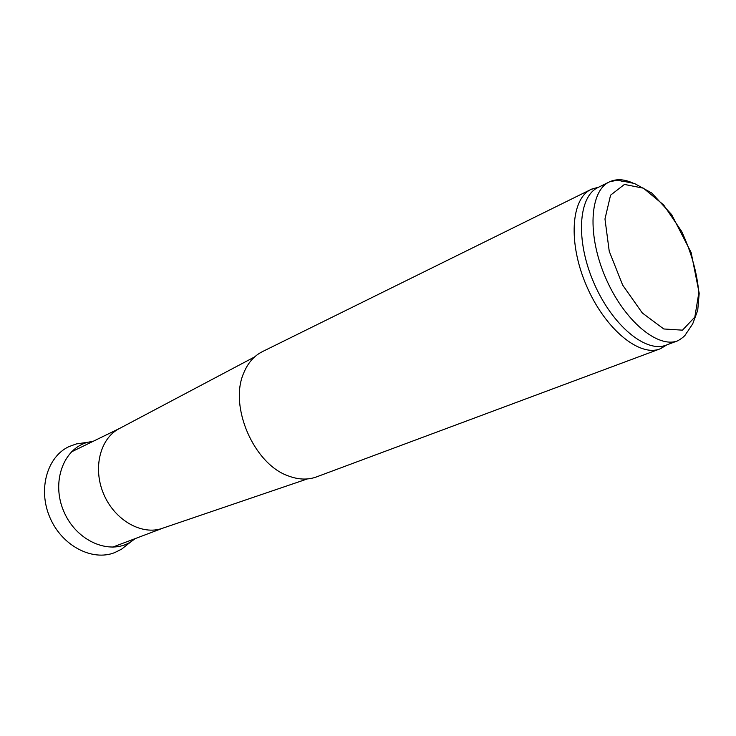 <?xml version="1.0" encoding="UTF-8"?>
<svg xmlns="http://www.w3.org/2000/svg" width="736" height="736" viewBox="0 0 736 736"><rect width="100%" height="100%" fill="white"/><g stroke="black" fill="none" stroke-linecap="round" stroke-linejoin="round"><path stroke-width="1.1" d="M128.036 544.051L121.652 549.111L114.696 552.616C92.248 561.559 61.99 545.854 49.984 517.675C37.702 489.624 47.03 456.826 68.926 446.623L76.25 443.955L84.309 442.778M135.258 538.586L131.082 541.65C109.968 555.551 76.498 541.411 63.903 511.667C50.894 482.108 63.544 448.049 88.136 442.207L93.242 441.269M677.902 340.74C687.157 335.147 685.253 333.831 687.323 331.964L692.723 323.812L697.737 310.316L699.2 293.241L691.15 252.549L671.618 214.572L651.71 192.979L634.487 183.494L623.18 181.231C619.73 181.507 621.028 178.922 609.325 181.93C589.628 190.937 587.024 235.078 605.599 277.748C623.926 320.528 657.837 348.901 677.902 340.74L666.135 345.138C645.941 353.335 612.03 325.275 593.851 282.826C575.414 240.479 578.238 196.558 598.055 187.478L609.325 181.93C616.198 178.682 624.064 179.05 632.905 183.034M666.65 344.963L659.99 348.892C639.4 357.227 604.974 328.909 586.574 285.964C567.925 243.128 570.924 198.646 591.109 189.382L598.534 187.22M659.99 348.892L316.498 476.91C307.749 480.102 298.264 479.743 288.052 475.815C253.791 463.901 228.878 406.198 243.69 373.088C247.839 362.958 254.076 355.81 262.402 351.633L591.109 189.382M307.298 478.952L162.628 528.227C142.278 535.744 114.991 520.6 103.831 494.426C92.432 468.354 100.114 438.113 119.545 428.453L254.61 356.932M698.814 292.91L694.83 317.078L682.484 330.16L663.78 328.974L642.316 312.993L622.665 285.108L609.233 251.261L604.974 218.978L610.567 195.178L624.432 184.432L643.411 188.177L663.697 204.994L681.619 231.38C691.352 252.264 697.084 272.78 698.814 292.91M121.652 549.111L131.082 541.65M76.25 443.955L88.136 442.207M598.616 187.202L591.781 189.06M666.724 344.917L660.68 348.616M119.747 428.343L71.604 451.821M162.849 528.154L112.746 547.096"/></g></svg>
